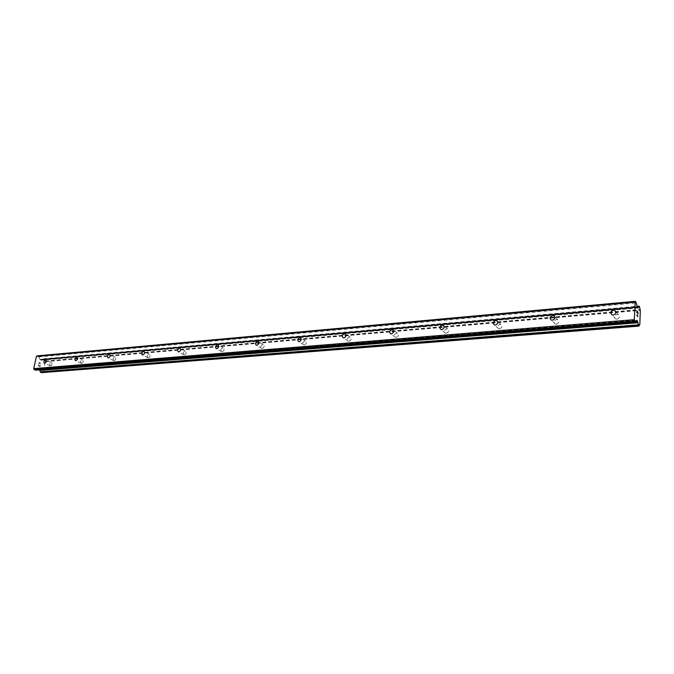 <?xml version="1.0" encoding="UTF-8"?>
<svg xmlns="http://www.w3.org/2000/svg" width="674" height="674" viewBox="0 0 674 674"><rect width="100%" height="100%" fill="white"/><g stroke="black" fill="none" stroke-linecap="round" stroke-linejoin="round"><path stroke-width="0.51" stroke-dasharray="3.37 2.53" d="M50.525 365.898C52.235 364.895 52.589 363.766 51.586 362.502L51.283 362.477C49.564 363.48 49.21 364.617 50.221 365.872L50.525 365.898M81.579 363.337C83.357 362.317 83.711 361.163 82.649 359.865L82.312 359.832C80.543 360.86 80.181 362.014 81.242 363.303L81.579 363.337M114.15 360.649C115.995 359.613 116.358 358.425 115.237 357.102L114.875 357.06C113.03 358.105 112.668 359.284 113.788 360.615L114.15 360.649M148.364 357.827C150.277 356.773 150.647 355.56 149.468 354.195L149.064 354.153C147.151 355.206 146.789 356.42 147.968 357.784L148.364 357.827M184.347 354.853C186.336 353.783 186.706 352.544 185.46 351.137L185.013 351.095C183.033 352.165 182.662 353.403 183.909 354.81L184.347 354.853M222.226 351.727C224.29 350.64 224.669 349.376 223.355 347.927L222.867 347.868C220.802 348.955 220.432 350.227 221.746 351.676L222.226 351.727M262.169 348.433C264.318 347.329 264.705 346.032 263.315 344.532L262.776 344.473C260.627 345.577 260.248 346.874 261.638 348.374L262.169 348.433M304.345 344.953C306.586 343.833 306.973 342.502 305.516 340.96L304.918 340.884C302.677 342.004 302.289 343.336 303.755 344.877L304.345 344.953M348.947 341.271C351.28 340.143 351.685 338.778 350.143 337.177L349.469 337.093C347.135 338.222 346.739 339.586 348.281 341.187L348.947 341.271M396.186 337.371C398.629 336.233 399.033 334.826 397.416 333.175L396.666 333.074C394.223 334.22 393.818 335.618 395.444 337.278L396.186 337.371M446.306 333.234C448.859 332.08 449.28 330.648 447.57 328.929L446.727 328.819C444.183 329.974 443.762 331.406 445.472 333.125L446.306 333.234M499.586 328.836C502.256 327.674 502.686 326.199 500.9 324.421L499.94 324.287C497.277 325.449 496.839 326.924 498.642 328.71L499.586 328.836M556.32 324.152C559.117 322.989 559.572 321.473 557.693 319.619L556.606 319.459C553.817 320.639 553.362 322.147 555.25 324L556.32 324.152M616.87 319.156C619.794 317.985 620.274 316.435 618.311 314.505L617.072 314.311C614.149 315.491 613.677 317.041 615.648 318.971L616.87 319.156M40.12 366.437L39.395 366.125L40.12 366.437L40.389 365.241L40.12 366.437M39.395 366.125L39.547 365.468L39.404 366.125M39.421 365.418L39.277 366.066L39.429 365.418M39.277 366.066L38.553 365.746L39.277 366.066M38.553 365.746L38.822 364.55L38.561 365.746M38.704 364.499L38.401 365.856L40.204 366.648L40.507 365.291L40.204 366.648L38.401 365.856L38.704 364.499M40.811 363.909L40.912 363.463L40.819 363.909M39.876 362.991L39.075 363.429L39.884 362.991M39.075 363.429L39.362 362.149L39.084 363.429M39.244 362.098L38.881 363.699L40.465 362.941L40.575 364.011L40.465 362.941L38.89 363.699L39.244 362.098M37.154 355.88L38.544 356.512L636.096 302.373M638.927 326.073L41.409 372.621L43.17 371.441L45.352 361.643L43.675 358.829L41.274 360.228L40.246 359.823L38.544 356.512M39.53 369.874L38.03 368.762L35.899 370.11L635.649 322.012M637.461 311.868L637.899 314.194M636.964 311.253L637.427 312.795M636.896 312.98L636.905 310.95M637.57 315.398L637.688 316.199M637.815 316.586L636.753 315.061M41.973 359.823L637.478 307.546M42.184 359.756L637.427 307.479L42.117 359.756M45.057 361.053L640.098 309.501M45.2 361.281L640.19 309.838M45.352 361.643L640.3 310.385M43.17 371.441L639.828 324.472M42.9 371.618L639.693 324.716M42.698 371.686L639.356 324.826M38.873 356.883L636.307 302.938M39.918 359.453L637.09 306.771M40.246 359.823L637.301 307.327M41.063 360.186L637.789 307.925M41.476 360.152L637.798 307.934M43.246 359.057L637.065 306.628M43.355 358.913L637.023 306.434M43.465 358.846L637.006 306.341M43.675 358.829L639.146 306.156M44.223 359.074L639.474 306.56M44.383 359.259L639.575 306.839M44.45 359.419L639.626 307.074M44.484 359.621L639.66 307.378M41.636 372.402L639.045 325.769M41.527 372.545L638.994 325.972M39.378 369.521L635.919 321.54M39.058 369.158L636.256 320.942M38.233 368.796L636.627 320.293L37.82 368.838M51.586 362.502L46.009 359.983M82.649 359.865L77.148 357.287M115.237 357.102L109.82 354.457M149.468 354.195L144.152 351.483M185.46 351.137L180.278 348.365M223.355 347.927L218.334 345.088M263.315 344.532L258.471 341.642M305.516 340.96L300.89 338.019M350.143 337.177L345.77 334.194M397.416 333.175L393.338 330.167M447.57 328.929L443.854 325.93M500.9 324.421L497.572 321.456M557.693 319.619L554.828 316.738M618.311 314.505L615.952 311.767M615.648 318.971L612.051 314.851M555.25 324L551.281 320.057M498.642 328.71L494.354 324.927M445.472 333.125L440.914 329.493M395.444 337.278L390.65 333.79M348.281 341.187L343.293 337.826M303.755 344.877L298.59 341.642M261.638 348.374L256.339 345.24M221.746 351.676L216.32 348.652M183.909 354.81L178.383 351.887M147.968 357.784L142.366 354.954M113.788 360.615L108.118 357.869M81.242 363.303L75.513 360.641M50.221 365.872L44.442 363.286M41.274 360.228L637.916 308.001M42.403 359.773L638.514 307.428M43.566 358.812L636.997 306.308M42.757 371.694L639.34 324.834M42.496 371.677L639.466 324.775M38.03 368.762L636.736 320.201"/><path stroke-width="1.01" d="M45.512 359.874L45.815 359.899C46.818 361.163 46.464 362.3 44.745 363.311L44.442 363.286C43.439 362.022 43.793 360.885 45.512 359.874M76.592 357.153L76.929 357.186C77.99 358.484 77.628 359.646 75.842 360.674L75.513 360.641C74.452 359.343 74.814 358.18 76.592 357.153M109.205 354.297L109.576 354.33C110.688 355.67 110.325 356.858 108.48 357.902L108.118 357.869C106.998 356.538 107.36 355.35 109.205 354.297M143.469 351.297L143.874 351.339C145.045 352.713 144.683 353.926 142.762 354.987L142.366 354.954C141.178 353.58 141.548 352.367 143.469 351.297M179.503 348.146L179.95 348.188C181.188 349.604 180.817 350.851 178.821 351.929L178.383 351.887C177.136 350.472 177.515 349.225 179.503 348.146M217.458 344.827L217.946 344.877C219.261 346.335 218.882 347.607 216.809 348.702L216.32 348.652C215.006 347.194 215.385 345.922 217.458 344.827M257.493 341.322L258.032 341.381C259.423 342.889 259.035 344.195 256.87 345.299L256.339 345.24C254.949 343.74 255.328 342.434 257.493 341.322M299.77 337.623L300.377 337.691C301.834 339.241 301.438 340.581 299.189 341.71L298.59 341.642C297.133 340.092 297.52 338.752 299.77 337.623M344.498 333.706L345.172 333.79C346.714 335.391 346.31 336.764 343.959 337.91L343.293 337.826C341.752 336.225 342.148 334.852 344.498 333.706M391.889 329.561L392.639 329.653C394.265 331.322 393.852 332.729 391.4 333.883L390.65 333.79C389.024 332.122 389.437 330.715 391.889 329.561M442.186 325.154L443.037 325.272C444.747 326.991 444.318 328.44 441.756 329.603L440.914 329.493C439.204 327.775 439.625 326.326 442.186 325.154M495.668 320.479L496.628 320.605C498.431 322.399 497.985 323.882 495.306 325.062L494.354 324.927C492.551 323.141 492.989 321.658 495.668 320.479M552.655 315.491L553.742 315.651C555.629 317.513 555.174 319.029 552.36 320.217L551.281 320.057C549.386 318.204 549.849 316.679 552.655 315.491M613.492 310.166L614.73 310.352C616.71 312.289 616.23 313.857 613.281 315.044L612.051 314.851C610.063 312.921 610.543 311.363 613.492 310.166M35.899 370.11L34.079 369.529L33.7 368.611L36.472 356.327L37.154 355.88L635.262 301.337L636.307 302.938L637.301 307.327L637.916 308.001L639.036 306.164L639.474 306.56L640.3 310.385L639.828 324.472L638.876 326.123L637.351 320.858L636.736 320.201L635.531 322.105L634.293 319.67L635.262 301.337M39.53 369.874L40.482 372.216L41.4 372.629M637.899 314.194L637.966 312.247L637.907 314.194L637.89 312.391L637.461 311.868L637.36 312.719L636.964 311.253L636.905 312.98L636.964 311.253M637.427 312.795L637.461 311.868M636.905 312.98L636.905 310.941L637.975 312.247L636.905 310.95M637.57 315.398L637.688 316.199L636.761 315.07L637.688 316.19M637.688 315.879L637.823 316.536L637.68 315.879M637.823 316.586L636.761 315.061M36.472 356.327L634.916 301.927M637.478 307.546L638.27 307.479M39.8 370.422L637.865 322.753M39.656 370.195L637.764 322.408M34.079 369.529L634.571 321.035M33.7 368.611L634.293 319.67M637.065 306.628L638.927 306.459M637.023 306.434L638.977 306.257M637.006 306.341L639.036 306.164M41.198 372.638L638.817 326.09M40.642 372.402L638.489 325.702M40.482 372.216L638.379 325.424M40.423 372.073L638.337 325.205M40.389 371.863L638.303 324.893M635.919 321.54L637.562 321.405M636.256 320.942L637.351 320.858M35.486 370.144L635.414 322.037M258.471 341.642L258.032 341.381M300.89 338.019L300.377 337.691M345.77 334.194L345.172 333.79M393.338 330.167L392.639 329.653M443.854 325.93L443.037 325.272M497.572 321.456L496.628 320.605M554.828 316.738L553.742 315.651M615.952 311.767L614.73 310.352M636.997 306.308L639.087 306.122M41.299 372.663L638.876 326.123M35.688 370.186L635.531 322.105"/></g></svg>
